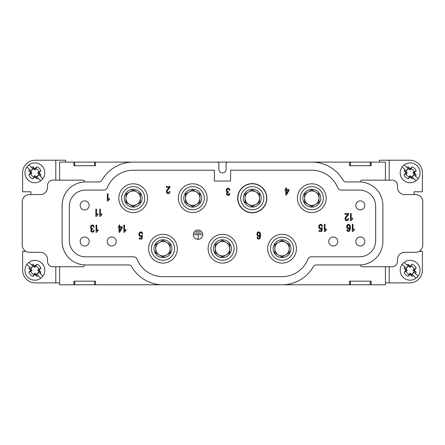 <?xml version="1.0" encoding="UTF-8"?>
<svg xmlns="http://www.w3.org/2000/svg" width="445" height="445" viewBox="0 0 445 445"><rect width="100%" height="100%" fill="white"/><g stroke="black" fill="none" stroke-linecap="round" stroke-linejoin="round"><path stroke-width="0.67" d="M370.251 281.179L370.251 284.783L371.152 284.783L371.152 281.179L371.152 284.783L385.403 284.783L385.403 266.744M350.41 281.179L350.41 284.783L349.503 284.783L349.503 281.179L349.503 284.783L94.59 284.783L94.59 281.179M74.749 281.179L74.749 284.783L73.848 284.783L73.848 281.179L95.497 281.179L95.497 284.783L95.497 281.179M59.597 266.744L59.597 284.783L73.848 284.783L73.848 281.179M360.328 209.918A4.511 4.511 -90 0 0 364.839 205.406A4.511 4.511 -90 0 0 360.328 200.895A4.511 4.511 -90 0 0 355.822 205.406A4.511 4.511 -90 0 0 360.328 209.918A4.511 4.511 -90 0 0 364.839 205.406A4.511 4.511 -90 0 0 360.328 200.895A4.511 4.511 -90 0 0 355.822 205.406M360.328 236.979A4.511 4.511 -90 0 0 355.822 241.485A4.511 4.511 -90 0 0 360.328 245.996A4.511 4.511 -90 0 0 364.839 241.49A4.511 4.511 -90 0 0 360.328 236.979A4.511 4.511 -90 0 1 364.839 241.49A4.511 4.511 -90 0 1 360.328 245.996A4.511 4.511 -90 0 1 355.822 241.49M333.272 236.979A4.511 4.511 -90 0 0 328.76 241.485A4.511 4.511 -90 0 0 333.266 245.996A4.511 4.511 -90 0 0 337.777 241.49A4.511 4.511 -90 0 0 333.272 236.979A4.511 4.511 -90 0 1 337.777 241.49A4.511 4.511 -90 0 1 333.266 245.996A4.511 4.511 -90 0 1 328.76 241.49M306.293 184.909A14.379 14.379 90 0 1 326.057 200.061A14.379 14.379 90 0 1 303.051 209.601A14.379 14.379 90 0 1 306.293 184.909M304.586 198.192A7.215 7.215 -90 0 0 315.41 204.439A7.215 7.215 90 0 1 304.586 198.192A7.215 7.215 90 0 1 315.41 191.94A7.215 7.215 -90 0 0 304.586 198.192L304.586 202.358L311.8 206.524L319.015 202.358L319.015 194.026L311.8 189.859L304.586 194.026L304.586 202.358M315.41 191.94A7.215 7.215 90 0 1 319.015 198.192L319.015 198.192A7.215 7.215 90 0 1 315.41 204.439M308.379 189.943A8.928 8.928 90 0 1 320.656 199.354A8.928 8.928 90 0 1 306.366 205.279A8.928 8.928 90 0 1 308.379 189.943M307.373 187.512A11.559 11.559 90 0 1 323.259 199.694A11.559 11.559 90 0 1 304.769 207.364A11.559 11.559 90 0 1 307.373 187.512M237.68 198.192A14.585 14.585 -90 0 0 259.557 210.824A14.585 14.585 -90 0 0 259.557 185.559A14.585 14.585 -90 0 0 237.68 198.192M245.05 198.192A7.215 7.215 -90 0 0 255.875 204.439A7.215 7.215 90 0 1 245.05 198.192A7.215 7.215 90 0 1 255.875 191.94A7.215 7.215 -90 0 0 245.05 198.192L245.05 202.358L252.265 206.524L259.485 202.358L259.485 194.026L252.265 189.859L245.05 194.026L245.05 202.358M255.875 191.94A7.215 7.215 90 0 1 259.485 198.192L259.485 198.192A7.215 7.215 90 0 1 255.875 204.439M248.844 189.943A8.928 8.928 90 0 1 261.12 199.354A8.928 8.928 90 0 1 246.83 205.279A8.928 8.928 90 0 1 248.844 189.943M247.837 187.512A11.559 11.559 90 0 1 263.729 199.694A11.559 11.559 90 0 1 245.234 207.364A11.559 11.559 90 0 1 247.837 187.512M237.886 198.192A14.379 14.379 90 0 1 266.155 194.465A14.379 14.379 90 0 1 254.145 212.443A14.379 14.379 90 0 1 246.758 184.909A14.379 14.379 90 0 1 266.155 194.465A14.379 14.379 90 0 1 254.145 212.443A14.379 14.379 90 0 1 237.886 198.192M276.529 235.422A14.379 14.379 90 0 1 296.292 250.574A14.379 14.379 90 0 1 273.286 260.114A14.379 14.379 90 0 1 276.529 235.422M274.815 248.705A7.215 7.215 -90 0 0 285.64 254.952A7.215 7.215 90 0 1 274.815 248.705A7.215 7.215 90 0 1 285.64 242.453A7.215 7.215 -90 0 0 274.815 248.705L274.815 252.871L282.035 257.038L289.25 252.871L289.25 244.539L282.035 240.372L274.815 244.539L274.815 252.871M285.64 242.453A7.215 7.215 90 0 1 289.25 248.705L289.25 248.705A7.215 7.215 90 0 1 285.64 254.952M278.615 240.456A8.928 8.928 90 0 1 290.885 249.868A8.928 8.928 90 0 1 276.601 255.792A8.928 8.928 90 0 1 278.615 240.456M277.608 238.025A11.559 11.559 90 0 1 293.494 250.207A11.559 11.559 90 0 1 274.999 257.877A11.559 11.559 90 0 1 277.608 238.025M222.5 234.326A14.379 14.379 90 0 1 234.954 255.892A14.379 14.379 90 0 1 210.046 255.892A14.379 14.379 90 0 1 222.5 234.326M215.285 248.705A7.215 7.215 -90 0 0 226.11 254.952A7.215 7.215 90 0 1 215.285 248.705A7.215 7.215 90 0 1 226.11 242.453A7.215 7.215 -90 0 0 215.285 248.705L215.285 252.871L222.5 257.038L229.715 252.871L229.715 244.539L222.5 240.372L215.285 244.539L215.285 252.871M226.11 242.453A7.215 7.215 90 0 1 229.715 248.705L229.715 248.705A7.215 7.215 90 0 1 226.11 254.952M222.5 239.772A8.928 8.928 90 0 1 230.232 253.166A8.928 8.928 90 0 1 214.768 253.172A8.928 8.928 90 0 1 222.5 239.772M222.5 237.146A11.559 11.559 90 0 1 232.513 254.484A11.559 11.559 90 0 1 212.488 254.484A11.559 11.559 90 0 1 222.5 237.146M157.458 235.422A14.379 14.379 90 0 1 177.221 250.574A14.379 14.379 90 0 1 154.215 260.114A14.379 14.379 90 0 1 157.458 235.422M155.75 248.705A7.215 7.215 -90 0 0 166.575 254.952A7.215 7.215 90 0 1 155.75 248.705A7.215 7.215 90 0 1 166.575 242.453A7.215 7.215 -90 0 0 155.75 248.705L155.75 252.871L162.965 257.038L170.185 252.871L170.185 244.539L162.965 240.372L155.75 244.539L155.75 252.871M166.575 242.453A7.215 7.215 90 0 1 170.185 248.705L170.185 248.705A7.215 7.215 90 0 1 166.575 254.952M159.544 240.456A8.928 8.928 90 0 1 171.82 249.868A8.928 8.928 90 0 1 157.53 255.792A8.928 8.928 90 0 1 159.544 240.456M158.537 238.025A11.559 11.559 90 0 1 174.429 250.207A11.559 11.559 90 0 1 155.934 257.877A11.559 11.559 90 0 1 158.537 238.025M187.228 184.909A14.379 14.379 90 0 1 206.992 200.061A14.379 14.379 90 0 1 183.985 209.601A14.379 14.379 90 0 1 187.228 184.909M185.515 198.192A7.215 7.215 -90 0 0 196.34 204.439A7.215 7.215 90 0 1 185.515 198.192A7.215 7.215 90 0 1 196.34 191.94A7.215 7.215 -90 0 0 185.515 198.192L185.515 202.358L192.735 206.524L199.95 202.358L199.95 194.026L192.735 189.859L185.515 194.026L185.515 202.358M196.34 191.94A7.215 7.215 90 0 1 199.95 198.192L199.95 198.192A7.215 7.215 90 0 1 196.34 204.439M189.314 189.943A8.928 8.928 90 0 1 201.585 199.354A8.928 8.928 90 0 1 187.301 205.279A8.928 8.928 90 0 1 189.314 189.943M188.307 187.512A11.559 11.559 90 0 1 204.194 199.694A11.559 11.559 90 0 1 185.698 207.364A11.559 11.559 90 0 1 188.307 187.512M127.693 184.909A14.379 14.379 90 0 1 147.456 200.061A14.379 14.379 90 0 1 124.45 209.601A14.379 14.379 90 0 1 127.693 184.909M125.985 198.192A7.215 7.215 -90 0 0 136.81 204.439A7.215 7.215 90 0 1 125.985 198.192A7.215 7.215 90 0 1 136.81 191.94A7.215 7.215 -90 0 0 125.985 198.192L125.985 202.358L133.2 206.524L140.414 202.358L140.414 194.026L133.2 189.859L125.985 194.026L125.985 202.358M136.81 191.94A7.215 7.215 90 0 1 140.414 198.192L140.414 198.192A7.215 7.215 90 0 1 136.81 204.439M129.779 189.943A8.928 8.928 90 0 1 142.055 199.354A8.928 8.928 90 0 1 127.765 205.279A8.928 8.928 90 0 1 129.779 189.943M128.772 187.512A11.559 11.559 90 0 1 144.658 199.694A11.559 11.559 90 0 1 126.169 207.364A11.559 11.559 90 0 1 128.772 187.512M111.728 236.979A4.511 4.511 -90 0 0 107.223 241.49A4.511 4.511 -90 0 0 111.734 245.996A4.511 4.511 -90 0 0 116.24 241.485A4.511 4.511 -90 0 0 111.728 236.979A4.511 4.511 -90 0 1 116.24 241.485A4.511 4.511 -90 0 1 111.734 245.996A4.511 4.511 -90 0 1 107.223 241.49M84.667 236.979A4.511 4.511 -90 0 0 80.161 241.49A4.511 4.511 -90 0 0 84.672 245.996A4.511 4.511 -90 0 0 89.178 241.485A4.511 4.511 -90 0 0 84.667 236.979A4.511 4.511 -90 0 1 89.178 241.485A4.511 4.511 -90 0 1 84.672 245.996A4.511 4.511 -90 0 1 80.161 241.49M84.672 209.918A4.511 4.511 -90 0 0 89.178 205.406A4.511 4.511 -90 0 0 84.672 200.895A4.511 4.511 -90 0 0 80.161 205.406A4.511 4.511 -90 0 0 84.672 209.918A4.511 4.511 -90 0 0 89.178 205.406A4.511 4.511 -90 0 0 84.672 200.895A4.511 4.511 -90 0 0 80.161 205.406M352.273 231.595L352.273 224.347L352.98 224.347L352.98 229.993L354.398 228.925L354.398 229.781L352.729 231.595L352.273 231.595L352.273 224.347L352.98 224.347L352.98 229.993L354.398 228.925L354.398 229.781L352.729 231.595L352.273 231.595M344.964 218.768L345.581 217.032L347.79 214.373L344.958 214.373L344.958 213.522L348.774 213.522L348.224 215.102L346.026 217.722L345.693 218.784L345.993 219.674L346.783 220.036L347.601 219.652L347.912 218.59L348.641 218.684L348.079 220.236L346.766 220.77L345.454 220.197L345.109 217.917L347.79 214.373L344.958 214.373L344.958 213.522L348.774 213.522L348.224 215.102L346.026 217.722L345.693 218.784L345.993 219.674L346.783 220.036L347.601 219.652L347.912 218.59L348.641 218.684L348.079 220.236L346.766 220.77L345.454 220.197L344.964 218.768M350.499 220.77L350.499 213.522L351.205 213.522L351.205 219.168L352.624 218.106L352.624 218.962L350.955 220.77L350.499 220.77L350.499 213.522L351.205 213.522L351.205 219.168L352.624 218.106L352.624 218.962L350.955 220.77L350.499 220.77M285.011 190.354L285.011 189.542L285.79 189.542L285.79 187.818L286.497 187.818L286.497 189.542L289.005 189.542L289.005 190.354L286.369 195.032L285.79 195.032L285.79 190.354L285.011 190.354L285.011 189.542L285.79 189.542L285.79 187.818L286.497 187.818L286.497 189.542L289.005 189.542L289.005 190.354L286.369 195.032L285.79 195.032L285.79 190.354L285.011 190.354M226.427 191.561L226.143 190.399L226.694 188.797L228.09 188.14L229.353 188.708L229.926 190.171L229.22 190.293L228.802 189.208L228.085 188.875L227.239 189.309L226.9 190.382L227.217 191.383L228.53 191.684L228.452 192.463L227.517 192.746L227.156 193.658L227.423 194.465L228.101 194.782L228.791 194.459L229.147 193.486L229.854 193.642L229.264 195.027L228.118 195.516L226.639 194.571L226.633 192.785L227.223 192.179L226.427 191.561L226.143 190.399L226.694 188.797L228.09 188.14L229.353 188.708L229.926 190.171L229.22 190.293L228.802 189.208L228.085 188.875L227.239 189.309L226.9 190.382L227.217 191.383L228.53 191.684L228.452 192.463L227.517 192.746L227.156 193.658L227.423 194.465L228.101 194.782L228.791 194.459L229.147 193.486L229.854 193.642L229.264 195.027L228.118 195.516L226.639 194.571L226.633 192.785L227.223 192.179L226.427 191.561M139.374 236.056L138.851 234.37L139.307 232.679L140.826 231.801L142.111 232.357L142.678 233.814L141.933 233.898L141.549 232.874L140.826 232.529L139.958 233.013L139.602 234.292L139.947 235.488L140.837 235.928L141.888 235.227L142.556 235.338L141.994 239.043L139.124 239.043L139.124 238.197L141.427 238.197L141.738 236.256L140.648 236.712L139.374 236.056L138.851 234.37L139.307 232.679L140.826 231.801L142.111 232.357L142.678 233.814L141.933 233.898L141.549 232.874L140.826 232.529L139.958 233.013L139.602 234.292L139.947 235.488L140.837 235.928L141.888 235.227L142.556 235.338L141.994 239.043L139.124 239.043L139.124 238.197L141.427 238.197L141.738 236.256L140.648 236.712L139.374 236.056M118.27 227.612L118.27 226.8L119.049 226.8L119.049 225.07L119.755 225.07L119.755 226.8L122.264 226.8L122.264 227.612L119.627 232.284L119.049 232.284L119.049 227.612L118.27 227.612L118.27 226.8L119.049 226.8L119.049 225.07L119.755 225.07L119.755 226.8L122.264 226.8L122.264 227.612L119.627 232.284L119.049 232.284L119.049 227.612L118.27 227.612M99.736 216.442L99.736 209.195L100.448 209.195L100.448 214.84L101.866 213.772L101.866 214.629L100.197 216.442L99.736 216.442L99.736 209.195L100.448 209.195L100.448 214.84L101.866 213.772L101.866 214.629L100.197 216.442L99.736 216.442M95.847 216.442L95.847 209.195L96.559 209.195L96.559 214.84L97.978 213.772L97.978 214.629L96.309 216.442L95.847 216.442L95.847 209.195L96.559 209.195L96.559 214.84L97.978 213.772L97.978 214.629L96.309 216.442L95.847 216.442M133.2 170.229A27.963 27.963 -90 0 0 107.239 187.807A27.963 27.963 90 0 1 133.2 170.229L214.384 170.229L214.384 181.054L230.616 181.054L230.616 170.229L311.8 170.229A27.963 27.963 90 0 1 337.761 187.807A3.61 3.61 -90 0 0 341.115 190.071L359.426 190.071A16.237 16.237 90 0 1 375.663 206.308L375.663 240.584A16.237 16.237 90 0 1 359.426 256.821L311.344 256.821A3.61 3.61 -90 0 0 307.996 259.09A27.963 27.963 90 0 1 282.035 276.668L162.965 276.668A27.963 27.963 90 0 1 137.004 259.09A3.61 3.61 -90 0 0 133.656 256.821L85.574 256.821A16.237 16.237 90 0 1 69.337 240.584L69.337 206.308A16.237 16.237 90 0 1 85.574 190.071A16.237 16.237 -90 0 0 69.337 206.308L69.337 240.584A16.237 16.237 -90 0 0 85.574 256.821M103.885 190.071A3.61 3.61 -90 0 0 107.239 187.807A3.61 3.61 -90 0 1 103.885 190.071L85.574 190.071M133.656 256.821A3.61 3.61 -90 0 1 137.004 259.09A27.963 27.963 -90 0 0 162.965 276.668M96.053 232.318L96.053 225.07L96.765 225.07L96.765 230.716L98.184 229.648L98.184 230.504L96.515 232.318L96.053 232.318L96.053 225.07L96.765 225.07L96.765 230.716L98.184 229.648L98.184 230.504L96.515 232.318L96.053 232.318M107.334 201.112L107.334 193.864L108.046 193.864L108.046 199.51L109.459 198.442L109.459 199.299L107.79 201.112L107.334 201.112L107.334 193.864L108.046 193.864L108.046 199.51L109.459 198.442L109.459 199.299L107.79 201.112L107.334 201.112M123.843 232.318L123.843 225.07L124.555 225.07L124.555 230.716L125.968 229.648L125.968 230.504L124.3 232.318L123.843 232.318L123.843 225.07L124.555 225.07L124.555 230.716L125.968 229.648L125.968 230.504L124.3 232.318L123.843 232.318M166.33 191.706L166.942 189.976L169.156 187.317L166.324 187.317L166.324 186.466L170.14 186.466L169.59 188.04L167.387 190.66L167.059 191.723L167.359 192.613L168.143 192.974L168.966 192.59L169.278 191.528L170.007 191.623L169.439 193.174L168.132 193.709L166.814 193.136L166.474 190.855L169.156 187.317L166.324 187.317L166.324 186.466L170.14 186.466L169.59 188.04L167.387 190.66L167.059 191.723L167.359 192.613L168.143 192.974L168.966 192.59L169.278 191.528L170.007 191.623L169.439 193.174L168.132 193.709L166.814 193.136L166.33 191.706M256.921 234.27L257.8 232.112L258.729 231.801L260.175 232.618L260.731 235.305L260.114 238.348L258.662 239.171L257.544 238.692L257.021 237.374L257.727 237.307L257.994 238.064L258.706 238.442L259.302 238.209L260.025 235.65L258.623 236.607L257.421 235.956L256.921 234.27L257.154 233.008L257.8 232.112L258.729 231.801L260.175 232.618L260.731 235.305L260.114 238.348L258.662 239.171L257.544 238.692L257.021 237.374L257.727 237.307L257.994 238.064L258.706 238.442L259.302 238.209L260.025 235.65L258.623 236.607L257.421 235.956L256.921 234.27M319.226 228.48L318.703 226.794L319.165 225.103L320.678 224.224L321.963 224.775L322.536 226.238L321.791 226.321L321.407 225.298L320.678 224.953L319.816 225.437L319.46 226.716L319.799 227.912L320.689 228.352L321.741 227.651L322.408 227.762L321.846 231.467L318.976 231.467L318.976 230.621L321.279 230.621L321.59 228.68L320.5 229.136L319.226 228.48L318.703 226.794L319.165 225.103L320.678 224.224L321.963 224.775L322.536 226.238L321.791 226.321L321.407 225.298L320.678 224.953L319.816 225.437L319.46 226.716L319.799 227.912L320.689 228.352L321.741 227.651L322.408 227.762L321.846 231.467L318.976 231.467L318.976 230.621L321.279 230.621L321.59 228.68L320.5 229.136L319.226 228.48M346.677 226.694L347.556 224.536L348.485 224.224L349.931 225.042L350.493 227.723L349.87 230.766L348.418 231.595L347.3 231.116L346.783 229.798L347.484 229.731L347.751 230.488L348.463 230.866L349.058 230.627L349.787 228.068L348.385 229.03L347.178 228.38L346.677 226.694L346.911 225.431L347.556 224.536L348.485 224.224L349.931 225.042L350.493 227.723L349.87 230.766L348.418 231.595L347.3 231.116L346.783 229.798L347.484 229.731L347.751 230.488L348.463 230.866L349.058 230.627L349.787 228.068L348.385 229.03L347.178 228.38L346.677 226.694M324.349 231.595L324.349 224.347L325.056 224.347L325.056 229.993L326.474 228.925L326.474 229.781L324.805 231.595L324.349 231.595L324.349 224.347L325.056 224.347L325.056 229.993L326.474 228.925L326.474 229.781L324.805 231.595L324.349 231.595M90.741 228.368L90.457 227.2L91.008 225.598L92.399 224.942L93.661 225.509L94.234 226.978L93.528 227.095L93.111 226.01L92.399 225.676L91.553 226.11L91.208 227.184L91.525 228.19L92.838 228.485L92.76 229.264L91.831 229.548L91.47 230.46L91.731 231.267L92.41 231.589L93.1 231.261L93.456 230.288L94.168 230.449L93.572 231.828L92.427 232.318L90.947 231.372L90.941 229.592L91.537 228.98L90.741 228.368L90.457 227.2L91.008 225.598L92.399 224.942L93.661 225.509L94.234 226.978L93.528 227.095L93.111 226.01L92.399 225.676L91.553 226.11L91.208 227.184L91.525 228.19L92.838 228.485L92.76 229.264L91.831 229.548L91.47 230.46L91.731 231.267L92.41 231.589L93.1 231.261L93.456 230.288L94.168 230.449L93.572 231.828L92.427 232.318L90.947 231.372L90.941 229.592L91.537 228.98L90.741 228.368M95.497 165.718L95.497 162.108L95.497 165.718L73.848 165.718L73.848 162.108L73.848 165.718M232.423 162.108L227.912 162.108A1.802 1.802 -90 0 0 226.11 163.916L226.11 169.328A3.61 3.61 90 0 1 222.5 172.933A3.61 3.61 90 0 1 218.89 169.328L218.89 163.916A1.802 1.802 -90 0 0 217.088 162.108L212.577 162.108M397.491 261.332A5.412 5.412 90 0 1 392.078 266.744A5.412 5.412 -90 0 0 397.491 261.332L397.491 259.53L397.491 261.332M404.711 252.309A7.215 7.215 -90 0 0 397.491 259.53A7.215 7.215 -90 0 1 404.711 252.309L415.535 252.309A7.215 7.215 90 0 0 422.75 245.095L422.75 201.796A7.215 7.215 90 0 0 415.535 194.582L404.711 194.582A7.215 7.215 -90 0 1 397.491 187.367A7.215 7.215 -90 0 0 404.711 194.582M316.406 264.942A3.61 3.61 -90 0 0 313.28 266.744A3.61 3.61 90 0 1 316.406 264.942L359.426 264.942A23.451 23.451 -90 0 0 382.878 241.49L382.878 205.406A23.451 23.451 -90 0 0 359.426 181.955L346.171 181.955A3.61 3.61 90 0 1 343.051 180.147A3.61 3.61 -90 0 0 346.171 181.955M360.328 264.925A23.451 23.451 -90 0 0 382.878 241.49L382.878 205.406A23.451 23.451 -90 0 0 360.328 181.972M94.59 165.718L94.59 162.108L133.2 162.108A36.078 36.078 -90 0 0 101.95 180.147A3.61 3.61 90 0 1 98.829 181.955L85.574 181.955A23.451 23.451 -90 0 0 62.122 205.406L62.122 241.49A23.451 23.451 -90 0 0 85.574 264.942L128.594 264.942A3.61 3.61 90 0 1 131.72 266.744A36.078 36.078 -90 0 0 162.965 284.783M84.672 181.96A1.802 1.802 90 0 0 82.865 180.147L52.922 180.147A5.412 5.412 -90 0 0 47.509 185.559L47.509 187.367A7.215 7.215 90 0 1 40.289 194.582L29.465 194.582A7.215 7.215 -90 0 0 22.25 201.796L22.25 245.095A7.215 7.215 -90 0 0 29.465 252.309L40.289 252.309A7.215 7.215 90 0 1 47.509 259.53L47.509 261.332A5.412 5.412 -90 0 0 52.922 266.744L82.865 266.744A1.802 1.802 -90 0 0 84.672 264.942M74.749 165.718L74.749 162.108L59.597 162.108L59.597 180.147M343.051 180.147A36.078 36.078 -90 0 0 311.8 162.108A36.078 36.078 90 0 1 343.051 180.147M370.251 165.718L370.251 162.108L371.152 162.108L371.152 165.718L371.152 162.108L385.403 162.108L385.403 180.147M371.152 165.718L349.503 165.718L349.503 162.108L217.088 162.108A1.802 1.802 -90 0 1 218.89 163.916L218.89 169.328A3.61 3.61 90 0 0 222.5 172.933A3.61 3.61 90 0 0 226.11 169.328M349.503 281.179L371.152 281.179M350.41 165.718L350.41 162.108L349.503 162.108L349.503 165.718M230.616 181.054L230.616 170.229M133.2 162.108L217.088 162.108M282.035 284.783A36.078 36.078 -90 0 0 313.28 266.744A36.078 36.078 90 0 1 282.035 284.783M392.078 180.147A5.412 5.412 90 0 1 397.491 185.559A5.412 5.412 -90 0 0 392.078 180.147L362.135 180.147A1.802 1.802 -90 0 0 360.328 181.955M397.491 185.559L397.491 187.367L397.491 185.559M392.078 266.744L362.135 266.744A1.802 1.802 90 0 1 360.328 264.931M402.158 264.341A9.924 9.924 0 0 0 416.042 278.225L413.45 275.627A6.313 6.313 0 0 1 412.053 276.273L410.123 274.343L408.193 276.273A6.313 6.313 0 0 1 404.11 272.195L406.04 270.265L404.11 268.335A6.313 6.313 0 0 1 404.755 266.939L402.158 264.341A9.924 9.924 0 0 1 404.199 262.3L408.249 266.349A4.333 4.333 0 0 0 406.213 268.391L404.755 266.939L406.213 268.391M408.249 266.349L406.797 264.897A6.313 6.313 0 0 1 408.193 264.252L410.123 266.182L412.053 264.252A6.313 6.313 0 0 1 416.136 268.329L414.206 270.26L416.136 272.19A6.313 6.313 0 0 1 415.491 273.586L418.083 276.184A9.924 9.924 0 0 0 404.199 262.3M418.083 276.184A9.924 9.924 0 0 1 416.042 278.225M415.491 273.586L414.034 272.134L415.491 273.586M411.992 274.176L413.45 275.627L411.992 274.176A4.333 4.333 0 0 0 414.034 272.134M412.053 276.273L411.141 274.276A4.139 4.139 0 0 0 414.134 271.278L416.136 272.19M411.141 274.276L410.123 273.08L408.193 276.273M410.123 274.343L410.123 273.08M404.11 272.195L406.107 271.283A4.139 4.139 0 0 0 409.105 274.276M406.107 271.283L407.303 270.265L406.04 270.265M407.303 270.265L404.11 268.335M408.193 264.252L409.105 266.249A4.139 4.139 0 0 0 406.107 269.247M409.105 266.249L410.123 267.445L412.053 264.252M410.123 266.182L410.123 267.445M416.136 268.329L414.134 269.242A4.139 4.139 -102.8 0 0 411.141 266.249M414.134 269.242L412.943 270.26L414.206 270.26M412.943 270.26L414.134 271.278M402.158 166.925A9.924 9.924 0 0 0 416.042 180.804L413.45 178.211A6.313 6.313 0 0 1 412.053 178.857L410.123 176.926L408.193 178.857A6.313 6.313 0 0 1 404.11 174.774L406.04 172.844L404.11 170.913A6.313 6.313 0 0 1 404.755 169.517L402.158 166.925A9.924 9.924 0 0 1 404.199 164.884L408.249 168.933A4.333 4.333 0 0 0 406.213 170.975L404.755 169.517L406.213 170.975M408.249 168.933L406.797 167.476A6.313 6.313 0 0 1 408.193 166.831L410.123 168.761L412.053 166.831A6.313 6.313 0 0 1 416.131 170.913L414.206 172.844L416.136 174.774A6.313 6.313 0 0 1 415.491 176.17L418.083 178.762A9.924 9.924 0 0 0 404.199 164.884M418.083 178.762A9.924 9.924 0 0 1 416.042 180.804M415.491 176.17L414.034 174.713L415.491 176.17M411.992 176.754L413.45 178.211L411.992 176.754A4.333 4.333 0 0 0 414.034 174.713M412.053 178.857L411.141 176.854A4.139 4.139 0 0 0 414.134 173.862L416.136 174.774M411.141 176.854L410.123 175.664L408.193 178.857M410.123 176.926L410.123 175.664M404.11 174.774L406.107 173.862A4.139 4.139 0 0 0 409.105 176.854M406.107 173.862L407.303 172.844L406.04 172.844M407.303 172.844L404.11 170.913M408.193 166.831L409.105 168.833A4.139 4.139 0 0 0 406.107 171.826M409.105 168.833L410.123 170.023L412.053 166.831M410.123 168.761L410.123 170.023M416.131 170.913L414.134 171.826A4.139 4.139 -102.8 0 0 411.141 168.833M414.134 171.826L412.943 172.844L414.206 172.844M412.943 172.844L414.134 173.862M26.917 264.341A9.924 9.924 0 0 0 40.801 278.225L38.203 275.627A6.313 6.313 0 0 1 36.807 276.273L34.877 274.343L32.947 276.273A6.313 6.313 0 0 1 28.869 272.195L30.794 270.265L28.864 268.335A6.313 6.313 0 0 1 29.509 266.939L26.917 264.341A9.924 9.924 0 0 1 28.958 262.3L33.008 266.349A4.333 4.333 0 0 0 30.966 268.391L29.509 266.939L30.966 268.391M33.008 266.349L31.55 264.897A6.313 6.313 0 0 1 32.947 264.252L34.877 266.182L36.807 264.252A6.313 6.313 0 0 1 40.89 268.329L38.96 270.26L40.89 272.19A6.313 6.313 0 0 1 40.245 273.586L42.842 276.184A9.924 9.924 0 0 0 28.958 262.3M42.842 276.184A9.924 9.924 0 0 1 40.801 278.225M40.245 273.586L38.787 272.134L40.245 273.586M36.751 274.176L38.203 275.627L36.751 274.176A4.333 4.333 0 0 0 38.787 272.134M36.807 276.273L35.895 274.276A4.139 4.139 0 0 0 38.893 271.278L40.89 272.19M35.895 274.276L34.877 273.08L32.947 276.273M34.877 274.343L34.877 273.08M28.869 272.195L30.866 271.283A4.139 4.139 0 0 0 33.859 274.276M30.866 271.283L32.057 270.265L30.794 270.265M32.057 270.265L28.864 268.335M32.947 264.252L33.859 266.249A4.139 4.139 0 0 0 30.866 269.247M33.859 266.249L34.877 267.445L36.807 264.252M34.877 266.182L34.877 267.445M40.89 268.329L38.893 269.242A4.139 4.139 -102.8 0 0 35.895 266.249M38.893 269.242L37.697 270.26L38.96 270.26M37.697 270.26L38.893 271.278M26.917 166.925A9.924 9.924 0 0 0 40.801 180.804L38.203 178.211A6.313 6.313 0 0 1 36.807 178.857L34.877 176.926L32.947 178.857A6.313 6.313 0 0 1 28.869 174.774L30.794 172.844L28.864 170.913A6.313 6.313 0 0 1 29.509 169.517L26.917 166.925A9.924 9.924 0 0 1 28.958 164.884L33.008 168.933A4.333 4.333 0 0 0 30.966 170.975L29.509 169.517L30.966 170.975M33.008 168.933L31.55 167.476A6.313 6.313 0 0 1 32.947 166.831L34.877 168.761L36.807 166.831A6.313 6.313 0 0 1 40.89 170.913L38.96 172.844L40.89 174.774A6.313 6.313 0 0 1 40.245 176.17L42.842 178.762A9.924 9.924 0 0 0 28.958 164.884M42.842 178.762A9.924 9.924 0 0 1 40.801 180.804M40.245 176.17L38.787 174.713L40.245 176.17M36.751 176.754L38.203 178.211L36.751 176.754A4.333 4.333 0 0 0 38.787 174.713M36.807 178.857L35.895 176.854A4.139 4.139 0 0 0 38.893 173.862L40.89 174.774M35.895 176.854L34.877 175.664L32.947 178.857M34.877 176.926L34.877 175.664M28.869 174.774L30.866 173.862A4.139 4.139 0 0 0 33.859 176.854M30.866 173.862L32.057 172.844L30.794 172.844M32.057 172.844L28.864 170.913M32.947 166.831L33.859 168.833A4.139 4.139 0 0 0 30.866 171.826M33.859 168.833L34.877 170.023L36.807 166.831M34.877 168.761L34.877 170.023M40.89 170.913L38.893 171.826A4.139 4.139 -102.8 0 0 35.895 168.833M38.893 171.826L37.697 172.844L38.96 172.844M37.697 172.844L38.893 173.862M414.089 194.582L414.089 191.784L422.388 191.784L422.388 172.844A12.627 12.627 0 0 0 409.762 160.217L389.197 160.217L389.197 180.147M419.184 251.319L422.388 251.319L422.388 270.26A12.627 12.627 0 0 1 409.762 282.892L385.403 282.892M379.452 162.108L379.452 160.217L389.197 160.217M55.803 180.147L55.803 160.217L35.238 160.217A12.627 12.627 0 0 0 22.612 172.844L22.612 191.784L30.911 191.784L30.911 194.582M55.803 160.217L65.549 160.217L65.549 162.108M59.597 282.892L35.238 282.892A12.627 12.627 0 0 1 22.612 270.26L22.612 251.319L25.816 251.319M370.251 284.783L350.41 284.783M370.251 162.108L350.41 162.108M74.749 162.108L94.59 162.108M74.749 284.783L94.59 284.783M119.755 227.612L119.755 230.866L121.563 227.612L119.755 227.612L119.755 230.866L121.563 227.612L119.755 227.612M257.644 234.215L257.966 235.394L258.767 235.828L259.585 235.394L259.763 233.386L258.74 232.529L257.966 232.985L257.644 234.215L257.966 235.394L258.767 235.828L259.585 235.394L259.919 234.265L259.329 232.752L258.74 232.529L257.966 232.985L257.644 234.215M286.497 190.354L286.497 193.608L288.304 190.354L286.497 190.354L286.497 193.608L288.304 190.354L286.497 190.354M347.4 226.639L347.723 227.818L348.524 228.246L349.342 227.818L349.52 225.81L348.496 224.953L347.729 225.409L347.4 226.639L347.723 227.818L348.524 228.246L349.342 227.818L349.675 226.689L349.086 225.176L348.496 224.953L347.729 225.409L347.4 226.639M201.913 234.66L194.142 234.66M194.699 233.152L201.273 233.163M200.061 231.661L195.856 231.661M198.12 234.721L198.12 239.065M193.353 234.671A4.661 4.661 -90 0 0 200.35 238.709A4.661 4.661 -90 0 0 200.35 230.632A4.661 4.661 -90 0 0 193.353 234.671M389.197 266.744L389.197 282.892M55.803 282.892L55.803 266.744"/></g></svg>
